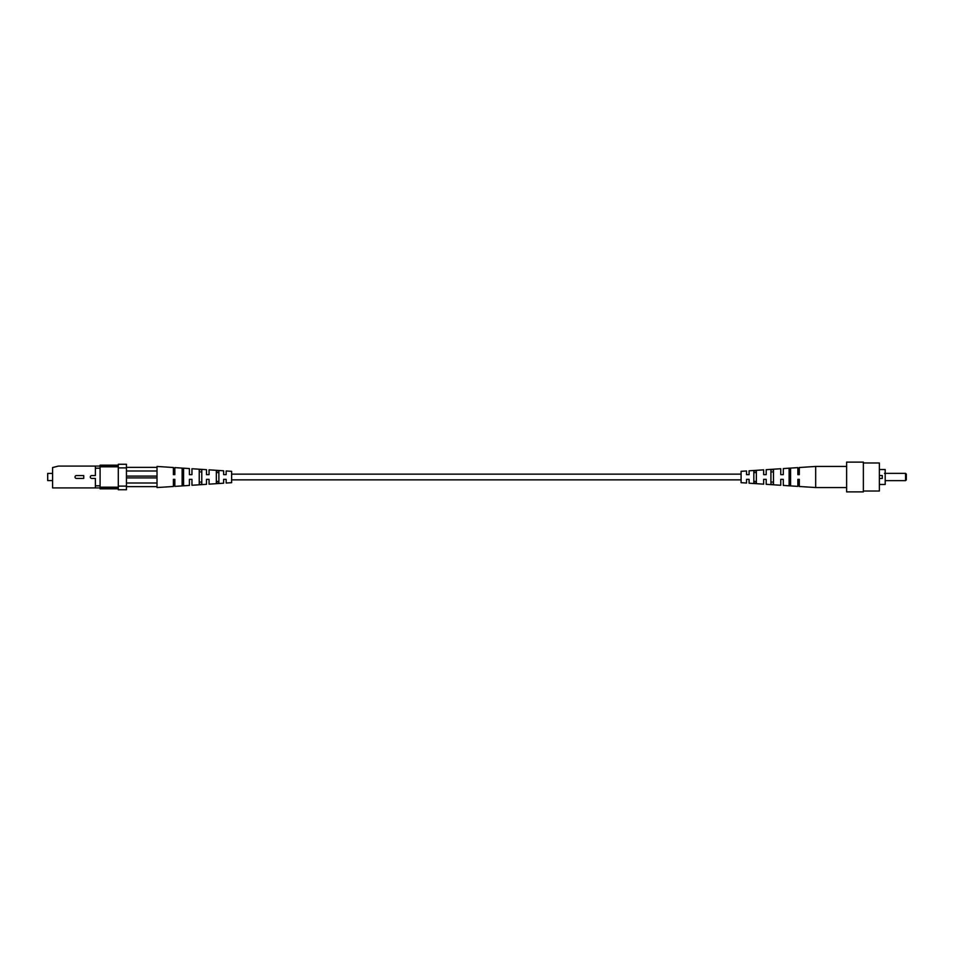 <?xml version="1.0" encoding="UTF-8"?>
<svg xmlns="http://www.w3.org/2000/svg" width="954" height="954" viewBox="0 0 954 954"><rect width="100%" height="100%" fill="white"/><g stroke="black" fill="none" stroke-linecap="round" stroke-linejoin="round"><path stroke-width="1.43" d="M83.737 478.431L76.451 478.431A1.431 1.431 0 0 1 75.02 477A1.431 1.431 0 0 1 76.451 475.569L83.737 475.569L83.737 478.431M95.376 485.801L100.098 485.801L100.098 487.911L95.376 487.911L95.376 478.431L91.727 478.431A1.431 1.431 0 0 1 90.296 477A1.431 1.431 0 0 1 91.727 475.569L95.376 475.569L95.376 466.089L100.098 466.089L100.098 468.199L95.376 468.199M100.098 468.199L100.098 485.801M95.376 466.089L58.397 466.089L52.577 467.543L52.577 487.911L95.376 487.911M118.296 465.17L100.098 465.17L100.098 466.089L118.296 466.089M118.296 487.911L100.098 487.911L100.098 488.83L118.296 488.83M100.098 487.184L118.296 487.184M118.296 466.816L100.098 466.816M118.296 489.736L118.296 486.099L126.453 486.099L126.453 489.736L118.296 489.736M118.296 467.901L118.296 464.264L126.453 464.264L126.453 467.901L118.296 467.901L118.296 486.099M126.453 486.099L126.453 467.901M52.577 473.411L47.7 473.411L47.7 480.589L52.577 480.589M126.453 467.353L157.016 467.353L157.016 466.446L173.389 467.52L173.389 474.639L174.844 474.639L174.844 467.615L189.405 468.569L189.405 474.639L191.957 474.639L191.957 468.736L206.505 469.678L206.505 474.639L209.057 474.639L209.057 469.845L223.618 470.799L223.618 474.639L226.158 474.639L226.158 470.966L231.619 471.324L231.619 482.676L226.158 483.034L226.158 479.361L223.618 479.361L226.158 479.361M226.158 474.639L223.618 474.639L226.158 474.639M209.057 474.639L206.505 474.639L209.057 474.639M216.331 483.225L218.883 483.046L218.883 470.954L216.331 470.775L216.331 483.225M216.331 481.484L218.883 481.376M218.883 472.624L216.331 472.516M199.231 484.417L201.783 484.238L201.783 469.762L199.231 469.583L199.231 484.417M199.231 482.152L201.783 482.044M201.783 471.956L199.231 471.848M182.131 485.586L183.585 485.479L183.585 468.521L182.131 468.414L182.131 485.586M182.131 482.796L183.585 482.748M183.585 471.252L182.131 471.204M223.618 479.361L223.618 483.201L209.057 484.155L209.057 479.361L206.505 479.361L206.505 484.322L191.957 485.264L191.957 479.361L191.015 479.361M174.844 479.361L173.389 479.361L174.844 479.361L174.844 486.385L189.405 485.431L189.405 479.361L191.957 479.361M173.389 479.361L173.389 486.48L157.016 487.554L157.016 486.647L126.453 486.647M157.016 486.647L157.016 467.353M157.016 470.99L126.453 470.99M126.453 483.01L157.016 483.01M157.016 477.906L126.453 477.906M157.016 476.094L126.453 476.094M879.373 475.545L882.283 475.545L882.283 478.455L879.373 478.455M863.358 491.882L863.358 462.118L846.615 462.118L846.615 491.882L863.358 491.882M863.358 491.012L879.373 491.012L879.373 462.988L863.358 462.988M879.373 469.535L885.193 469.535L885.193 484.465L879.373 484.465M905.573 473.363L906.3 474.09L906.3 479.91L905.573 480.637L905.573 473.363L884.465 473.363M770.927 484.238L770.927 469.762L773.479 469.583L773.479 484.417L770.927 484.238M756.367 477L756.367 483.225L753.827 483.046L753.827 470.954L756.367 470.775L756.367 477M765.692 474.639L763.653 474.639L763.653 469.845L749.093 470.799L749.093 474.639L746.541 474.639L746.541 470.966L741.091 471.324L741.091 482.676L746.541 483.034L746.541 479.361L749.093 479.361L749.093 483.201L763.653 484.155L763.653 479.361L766.193 479.361L764.583 479.361M789.125 477L789.125 468.521L790.58 468.414L790.58 485.586L789.125 485.479L789.125 477M799.309 479.361L797.854 479.361L799.309 479.361L799.309 486.48L815.682 487.554L815.682 466.446L846.615 466.446M797.854 479.361L797.854 486.385L783.306 485.431L783.306 479.361L780.754 479.361L780.754 485.264L766.193 484.322L766.193 479.361M766.193 474.639L766.193 469.678L780.754 468.736L780.754 474.639L783.306 474.639L783.306 468.569L797.854 467.615L797.854 474.639L799.309 474.639L799.309 467.52L815.682 466.446M799.309 474.639L797.854 474.639L799.309 474.639M781.696 474.639L780.754 474.639L781.696 474.639M765.955 474.639L765.001 474.639M773.479 482.152L770.927 482.044M770.927 471.956L773.479 471.848M790.58 482.796L789.125 482.748M789.125 471.252L790.58 471.204M756.367 481.484L753.827 481.376M753.827 472.624L756.367 472.516M815.682 487.554L846.615 487.554M741.091 474.138L231.619 474.138M741.091 479.862L231.619 479.862M905.573 480.637L885.193 480.637"/></g></svg>
